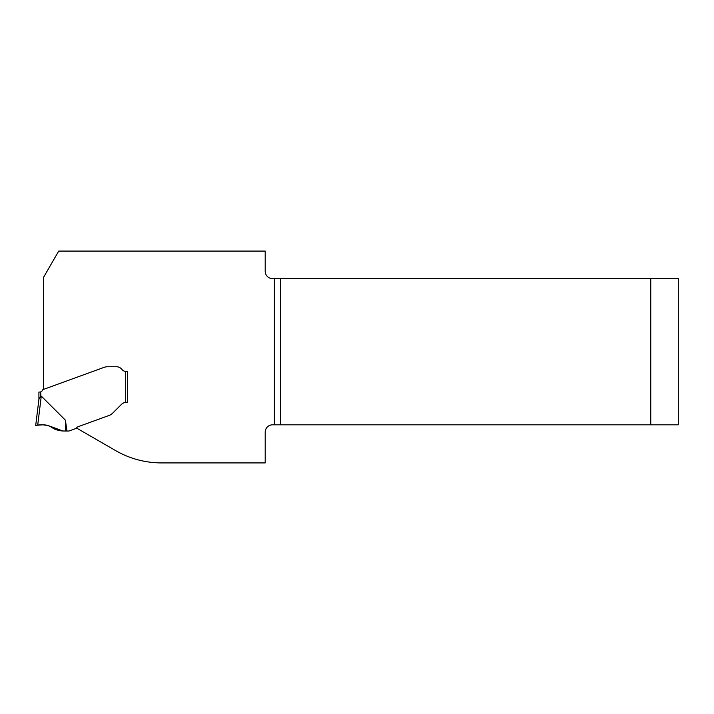 <?xml version="1.0" encoding="UTF-8"?>
<svg xmlns="http://www.w3.org/2000/svg" width="714" height="714" viewBox="0 0 714 714"><rect width="100%" height="100%" fill="white"/><g stroke="black" fill="none" stroke-linecap="round" stroke-linejoin="round"><path stroke-width="1.07" d="M65.42 420.189L66.938 431.015L65.652 431.015L65.42 420.189L41.278 396.1L40.752 396.475L40.752 391.906L39.832 392.057L40.752 391.906A2.758 2.758 0 0 0 42.215 390.683L42.635 389.96A0.919 0.919 0 0 1 43.117 389.549L104.235 367.308L43.518 389.407L43.518 277.398L58.709 251.087L265.197 251.087L265.197 271.284A7.345 7.345 0 0 0 272.543 278.63L274.381 278.63L274.381 424.821L280.45 424.821L280.45 278.63L274.381 278.63M678.3 278.63L650.757 278.63L650.757 424.821L678.3 424.821L678.3 278.63M280.45 278.63L650.757 278.63M650.757 424.821L280.45 424.821M76.443 427.981L115.65 450.614A91.803 91.803 0 0 0 161.551 462.913L265.197 462.913L265.197 432.166A7.345 7.345 0 0 1 272.543 424.821L274.381 424.821M104.235 367.308A9.184 9.184 0 0 1 105.467 366.951L105.975 366.871A13.405 9.184 180 0 1 108.117 366.755L116.48 366.755A6.881 6.881 0 0 1 121.996 369.513A4.587 4.587 0 0 0 125.664 371.342A4.587 4.587 0 0 1 121.996 369.513A6.881 6.881 0 0 0 116.48 366.755L108.117 366.755A13.405 9.184 180 0 0 105.975 366.871L105.467 366.951A9.184 9.184 0 0 0 104.235 367.308M125.664 371.342L127.503 371.342L127.503 402.285L125.664 402.339L125.664 371.342L127.503 371.342L127.503 402.285M66.938 431.015L68.669 431.015A1.839 1.839 0 0 0 69.294 430.908L75.595 428.614A1.839 1.839 0 0 0 76.443 427.972A3.668 3.668 0 0 1 78.147 426.704L109.206 415.405A9.184 9.184 0 0 0 111.081 414.459A12.111 9.184 -45 0 0 112.982 412.844L121.389 404.436A7.345 7.345 0 0 1 125.664 402.339M40.752 396.475L38.913 399.34L38.913 392.057L39.832 392.057M39.573 398.01L40.154 397.359M35.7 425.508L37.708 425.178L35.7 425.508L38.931 399.206L35.7 425.508M65.652 431.015L62.894 430.988L54.318 429.016C49.444 425.196 43.902 423.92 37.708 425.178L41.278 396.1M37.708 425.178L42.84 424.821M48.445 425.66L51.015 426.695M62.894 430.988L62.894 430.988C58.004 430.613 53.595 428.971 49.668 426.079C44.509 424.616 39.868 424.419 35.745 425.499L37.324 425.232C41.93 424.33 46.374 424.759 50.667 426.517C54.237 429.275 58.307 430.765 62.894 430.988L50.051 426.24"/></g></svg>
